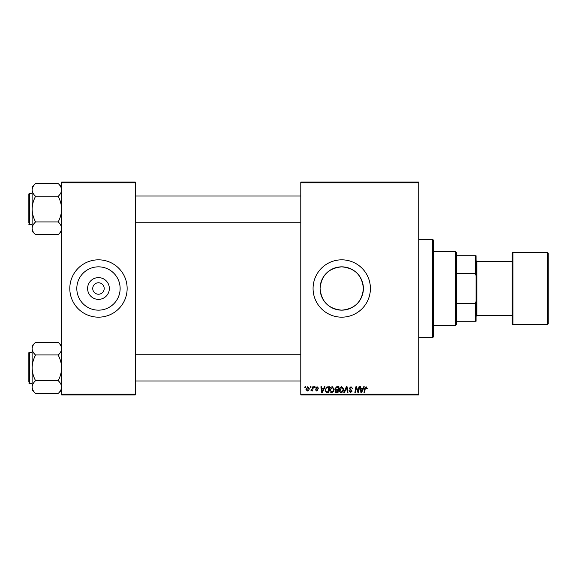 <?xml version="1.0" encoding="UTF-8"?>
<svg xmlns="http://www.w3.org/2000/svg" width="577" height="577" viewBox="0 0 577 577"><rect width="100%" height="100%" fill="white"/><g stroke="black" fill="none" stroke-linecap="round" stroke-linejoin="round"><path stroke-width="0.87" d="M341.743 266.841A21.659 21.659 0 0 0 320.084 288.5A21.659 21.659 0 0 0 341.743 310.159C354.905 308.875 362.125 301.663 363.395 288.507C362.118 275.33 354.898 268.103 341.743 266.841C328.573 268.117 321.353 275.337 320.084 288.507C321.367 301.67 328.587 308.89 341.743 310.159A21.659 21.659 0 0 0 363.395 288.5A21.659 21.659 0 0 0 341.743 266.841M341.743 259.83A28.67 28.67 0 0 0 313.073 288.5A28.67 28.67 0 0 0 341.743 317.17A28.67 28.67 0 0 0 370.405 288.5A28.67 28.67 0 0 0 341.743 259.83M98.472 299.376A10.876 10.876 0 0 1 87.596 288.5A10.876 10.876 0 0 1 98.472 277.624A10.876 10.876 0 0 1 109.349 288.5A10.876 10.876 0 0 1 98.472 299.376M98.472 282.766A5.734 5.734 0 0 0 92.738 288.5A5.734 5.734 0 0 0 98.472 294.234A5.734 5.734 0 0 0 104.206 288.5A5.734 5.734 0 0 0 98.472 282.766M98.472 266.841A21.659 21.659 0 0 0 76.813 288.5A21.659 21.659 0 0 0 98.472 310.159A21.659 21.659 0 0 0 120.131 288.5A21.659 21.659 0 0 0 98.472 266.841M98.472 259.83A28.67 28.67 0 0 0 69.803 288.5A28.67 28.67 0 0 0 98.472 317.17A28.67 28.67 0 0 0 127.142 288.5A28.67 28.67 0 0 0 98.472 259.83M300.783 182.022L418.736 182.022L418.736 182.837L300.783 182.837L300.783 182.022M329.755 390.045C329.741 388.227 330.578 387.117 332.251 386.713L334.22 389.194L333.434 391.733L331.732 392.598C330.376 392.353 329.712 391.502 329.755 390.045M323.711 388.357L324.418 386.792L325.067 386.792L322.399 392.526L321.67 392.526L320.884 386.792L321.49 386.792L321.677 388.357L323.711 388.357M366.106 386.713L367.232 388.501L366.633 388.581L366.07 387.383L365.284 388.465L364.599 392.526L363.993 392.526L364.707 388.321L366.106 386.713M349.186 388.4L350.989 386.713L352.763 388.66L352.165 388.725L352.013 387.881L350.946 387.383L349.785 388.343L352.165 391.076L350.564 392.598L348.89 390.809L349.482 390.752L350.578 391.927L351.566 391.112L349.186 388.4M343.827 392.526L346.33 386.792L347.094 386.792L347.974 392.526L347.368 392.526L346.618 387.607L344.469 392.526L343.827 392.526M339.283 390.045C339.269 388.227 340.105 387.117 341.786 386.713L343.748 389.194L342.969 391.733L341.267 392.598C339.903 392.353 339.24 391.502 339.283 390.045M304.815 387.607L304.959 386.792L305.55 386.792L305.428 387.607L304.815 387.607M300.783 394.163L418.736 394.163L418.736 394.978L300.783 394.978L300.783 182.837M418.736 394.163L418.736 182.837M335.042 388.573L336.687 386.792L338.987 386.792L338.014 392.526L335.756 392.425L334.963 391.127L335.756 389.735L335.042 388.573M362.955 388.357L363.661 386.792L364.303 386.792L361.642 392.526L360.913 392.526L360.127 386.792L360.726 386.792L360.921 388.357L362.955 388.357M358.324 390.29L358.937 386.792L359.536 386.792L358.555 392.526L357.928 392.526L356.29 387.657L355.49 392.526L354.884 392.526L355.858 386.792L356.485 386.792L358.137 391.646L358.324 390.29M317.083 386.713L318.511 388.206L317.913 388.278L317.054 387.239L316.275 387.874L317.985 389.85L316.737 391.033L315.381 389.771L316.766 390.514L317.393 389.937L315.677 387.924L317.083 386.713M326.834 386.929L329.453 386.792L328.486 392.526L326.322 392.447L325.06 390.175L326.834 386.929M305.925 389.295L307.779 386.713L309.2 388.379C309.258 389.828 308.63 390.716 307.317 391.033L305.925 389.295M310.325 387.607L310.469 386.792L311.061 386.792L310.938 387.607L310.325 387.607M312.46 388.458L312.763 386.792L313.369 386.792L312.662 390.961L312.056 390.961L312.207 390.095L310.837 390.881L312.46 388.458M314.35 387.607L314.487 386.792L315.085 386.792L314.955 387.607L314.35 387.607M61.616 182.022L135.328 182.022L135.328 182.837L61.616 182.837L61.616 182.022M135.328 394.163L135.328 394.978L61.616 394.978L61.616 394.163L135.328 394.163L135.328 182.837M61.616 394.163L61.616 182.837M337.523 391.855L337.826 390.066L335.886 390.304L335.562 391.105L336.506 391.855L337.523 391.855M337.942 389.396L338.266 387.463L336.564 387.492L335.634 388.588L336.679 389.396L337.942 389.396M342.5 391.293L343.156 389.165L341.743 387.383L339.882 390.11L341.281 391.927L342.5 391.293M361.837 390.723L362.63 389.021L361.007 389.021L361.361 391.898L361.837 390.723M322.593 390.723L323.387 389.021L321.764 389.021L322.117 391.898L322.593 390.723M327.996 391.855L328.739 387.463L327.974 387.463C326.394 387.607 325.623 388.523 325.659 390.211L326.38 391.754L327.996 391.855M332.965 391.293L333.621 389.165L332.208 387.383L330.347 390.11L331.753 391.927L332.965 391.293M307.339 390.514L308.601 388.444L307.779 387.239L306.517 389.295L307.339 390.514M432.656 239.354L433.478 240.176L433.478 336.824L432.656 337.646L432.656 239.354L418.736 239.354M432.656 337.646L418.736 337.646M61.616 345.71L58.335 342.435C60.39 344.382 61.479 346.467 61.616 348.681L61.544 347.816L61.616 348.681C61.494 350.866 60.405 352.951 58.335 354.92L35.406 354.92C33.351 352.973 32.254 350.895 32.124 348.681C32.247 346.488 33.336 344.411 35.406 342.435L58.335 342.435M35.406 342.435L32.124 345.71L32.124 390.03L35.406 393.305C33.351 391.357 32.254 389.273 32.124 387.059C32.247 384.873 33.336 382.789 35.406 380.82L35.406 380.358C33.343 376.428 32.254 372.266 32.124 367.866C32.254 363.46 33.343 359.298 35.406 355.382L35.406 355.079M32.124 352.309L29.34 352.309A0.49 0.49 0 0 0 28.85 352.799L28.85 381.794M28.85 353.946L28.85 352.799A0.49 0.49 0 0 1 29.34 352.309L29.34 383.431A0.49 0.49 0 0 1 28.85 382.94A0.49 0.49 0 0 0 29.34 383.431L32.124 383.431M58.335 355.079L58.335 355.382C60.397 359.312 61.487 363.474 61.616 367.866C61.487 372.28 60.397 376.442 58.335 380.358L58.335 380.82C60.39 382.767 61.479 384.845 61.616 387.059C61.494 389.251 60.405 391.329 58.335 393.305L35.406 393.305M58.335 380.661L35.406 380.661M58.335 393.305L61.616 390.03M61.616 186.97L58.335 183.695C60.39 185.643 61.479 187.727 61.616 189.941L61.544 189.076L61.616 189.941C61.494 192.127 60.405 194.211 58.335 196.18L35.406 196.18C33.351 194.233 32.254 192.155 32.124 189.941C32.247 187.749 33.336 185.671 35.406 183.695L58.335 183.695M35.406 183.695L32.124 186.97L32.124 231.29L35.406 234.565C33.351 232.618 32.254 230.533 32.124 228.319C32.247 226.134 33.336 224.049 35.406 222.08L35.406 221.618C33.343 217.688 32.254 213.526 32.124 209.134C32.254 204.72 33.343 200.558 35.406 196.642L35.406 196.339M32.124 193.569L29.34 193.569A0.49 0.49 0 0 0 28.85 194.06L28.85 223.054M28.85 195.206L28.85 194.06A0.49 0.49 0 0 1 29.34 193.569L29.34 224.691A0.49 0.49 0 0 1 28.85 224.201A0.49 0.49 0 0 0 29.34 224.691L32.124 224.691M58.335 196.339L58.335 196.642C60.397 200.572 61.487 204.734 61.616 209.134C61.487 213.54 60.397 217.702 58.335 221.618L58.335 222.08C60.39 224.027 61.479 226.105 61.616 228.319C61.494 230.512 60.405 232.589 58.335 234.565L35.406 234.565M58.335 221.921L35.406 221.921M58.335 234.565L61.616 231.29M455.592 251.644L456.414 252.459L456.414 324.541L455.592 325.356L455.592 251.644L433.478 251.644M456.414 255.734L476.068 255.734L476.068 321.266L475.253 321.266L475.253 303.516L476.068 301.425M456.414 303.516L475.253 303.516M476.068 275.575L475.253 273.484L475.253 255.734M456.414 273.484L475.253 273.484M456.414 321.266L475.253 321.266M547.328 324.541A0.822 0.822 0 0 0 548.15 323.719L548.15 253.281A0.822 0.822 0 0 0 547.328 252.459L512.931 252.459L512.931 324.541L547.328 324.541L547.328 252.459M512.931 324.541A0.822 0.822 0 0 1 512.109 323.719L512.109 253.281A0.822 0.822 0 0 1 512.931 252.459M476.068 316.347L476.89 315.532L476.89 261.468L476.068 260.653M476.89 315.532L512.109 315.532M476.89 261.468L512.109 261.468M300.783 380.971L135.328 380.971M300.783 354.761L135.328 354.761M135.328 196.029L300.783 196.029M135.328 222.239L300.783 222.239M455.592 325.356L433.478 325.356"/></g></svg>
